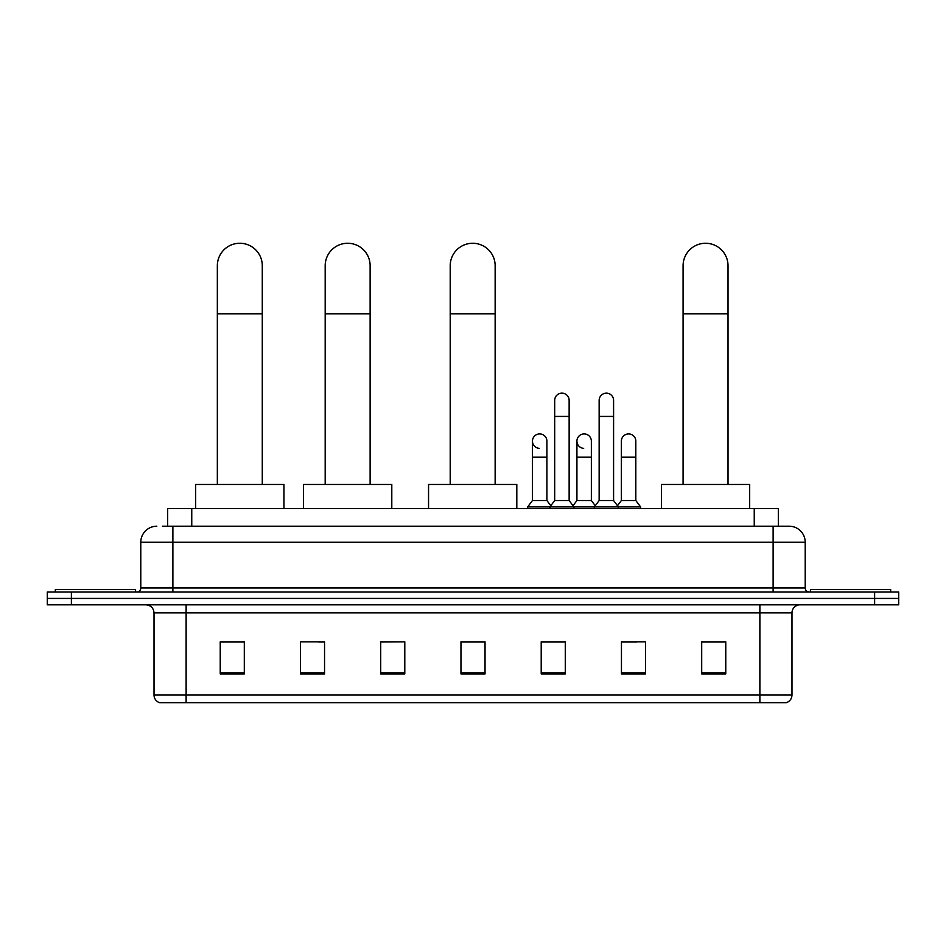 <?xml version="1.0" encoding="UTF-8"?>
<svg xmlns="http://www.w3.org/2000/svg" width="946" height="946" viewBox="0 0 946 946"><rect width="100%" height="100%" fill="white"/><g stroke="black" fill="none" stroke-linecap="round" stroke-linejoin="round"><path stroke-width="1.42" d="M167.679 526.201L167.679 508.546L778.322 508.546L778.322 526.201M162.818 526.201L789.165 526.201A16.047 16.047 0 0 1 805.212 542.247L805.212 587.986C805.424 590.41 806.772 591.747 809.232 592.007M162.452 526.201L172.881 526.201L172.881 542.247L140.788 542.247L140.788 587.986A4.009 4.009 0 0 1 136.768 592.007M156.835 526.201A16.047 16.047 0 0 0 140.788 542.247M71.376 592.007L47.3 592.007L47.3 598.428L71.376 598.428L47.3 598.428L47.3 604.837L71.376 604.837L71.376 598.428L874.624 598.428L71.376 598.428L71.376 592.007L874.624 592.007L874.624 598.428L898.7 598.428L874.624 598.428L874.624 604.837L71.376 604.837M874.624 604.837L898.7 604.837L898.7 592.007L874.624 592.007M805.212 542.247L773.119 542.247L773.119 526.201L789.165 526.201M791.979 695.038C791.755 698.881 789.827 701.447 786.197 702.736L759.875 702.736L759.875 695.038L791.979 695.038L791.979 612.866A8.029 8.029 0 0 1 799.997 604.837M759.875 702.736L159.803 702.736A8.029 8.029 0 0 1 154.021 695.038L154.021 612.866C153.548 607.994 150.875 605.322 146.003 604.837M725.771 673.93L725.771 641.837L701.696 641.837L701.696 673.93L725.771 673.93M645.527 673.93L645.527 641.837L621.451 641.837L621.451 673.93L645.527 673.93M565.282 673.93L565.282 641.837L541.207 641.837L541.207 673.93L565.282 673.93M244.305 673.93L244.305 641.837L220.229 641.837L220.229 673.93L244.305 673.93M324.549 673.93L324.549 641.837L300.473 641.837L300.473 673.93L324.549 673.93M404.793 673.93L404.793 641.837L380.718 641.837L380.718 673.93L404.793 673.93M485.038 673.93L485.038 641.837L460.962 641.837L460.962 673.93L485.038 673.93M621.451 642.003L636.623 642.003M404.793 641.837L380.718 642.003L404.793 641.837M318.767 642.003L324.549 642.003M553.883 642.003L547.71 642.003M485.038 642.003L460.962 642.003M244.305 642.003L220.229 642.003M565.282 642.003L541.207 642.003M725.771 642.003L701.696 642.003M135.574 592.007L135.574 589.595L55.329 589.595L55.329 592.007M217.344 484.47L217.344 265.731A22.468 22.468 0 0 1 239.811 243.264A22.468 22.468 0 0 1 262.279 265.731A22.468 22.468 0 0 0 239.811 243.264M262.279 484.47L262.279 265.731M283.942 508.546L283.942 484.47L195.668 484.47L195.668 508.546M325.188 484.47L325.188 265.731A22.468 22.468 0 0 1 347.655 243.264A22.468 22.468 0 0 1 370.123 265.731A22.468 22.468 0 0 0 347.655 243.264M370.123 484.47L370.123 265.731M391.798 508.546L391.798 484.47L303.524 484.47L303.524 508.546M450.213 484.47L450.213 265.731A22.468 22.468 0 0 1 472.681 243.264A22.468 22.468 0 0 1 495.148 265.731A22.468 22.468 0 0 0 472.681 243.264M495.148 484.47L495.148 265.731M516.812 508.546L516.812 484.47L428.55 484.47L428.55 508.546M683.083 484.47L683.083 265.731A22.468 22.468 0 0 1 705.55 243.264A22.468 22.468 0 0 1 728.018 265.731A22.468 22.468 0 0 0 705.55 243.264M728.018 484.47L728.018 265.731M749.681 508.546L749.681 484.47L661.42 484.47L661.42 508.546M890.671 592.007L890.671 589.595L810.426 589.595L810.426 592.007M554.687 416.429L569.137 416.429L569.137 500.529L554.687 500.529L554.687 400.383A7.225 7.225 0 0 1 562.362 393.169A7.225 7.225 0 0 1 569.137 400.383A7.225 7.225 0 0 0 562.362 393.169M554.687 500.529L549.874 506.938L549.874 508.546M569.137 500.529L573.95 506.938L527.643 506.938L527.643 508.546M599.149 500.529L599.149 416.429L613.587 416.429L613.587 500.529L599.149 500.529L594.336 506.938L573.95 506.938L573.95 508.546M599.149 416.429L599.149 400.383A7.225 7.225 0 0 1 606.824 393.169A7.225 7.225 0 0 1 613.587 400.383A7.225 7.225 0 0 0 606.824 393.169M613.587 500.529L618.4 506.938L594.336 506.938L594.336 508.546M635.818 500.529L635.818 457.19L621.368 457.19L621.368 500.529L635.818 500.529L640.631 506.938L618.4 506.938L618.4 508.546M539.232 448.345A7.225 7.225 0 0 1 532.456 441.143A7.225 7.225 0 0 1 540.142 433.93A7.225 7.225 0 0 1 546.906 441.143L546.906 457.19L532.456 457.19L532.456 441.143M546.906 457.19L546.906 500.529L532.456 500.529L532.456 457.19M532.456 500.529L527.643 506.938M546.906 500.529L550.797 505.708M583.682 448.345A7.225 7.225 0 0 1 576.918 441.143A7.225 7.225 0 0 1 584.593 433.93A7.225 7.225 0 0 1 591.356 441.143L591.356 457.19L576.918 457.19L576.918 441.143M591.356 457.19L591.356 500.529L576.918 500.529L576.918 457.19M576.918 500.529L573.028 505.708M591.356 500.529L595.259 505.708M621.368 457.19L621.368 441.143A7.225 7.225 0 0 1 629.055 433.93A7.225 7.225 0 0 1 635.818 441.143L635.818 457.19M621.368 500.529L617.478 505.708M640.631 506.938L640.631 508.546M191.754 526.201L191.754 508.546M754.246 526.201L754.246 508.546M172.881 592.007L172.881 587.986L805.212 587.986M140.788 587.986L172.881 587.986L172.881 542.247L773.119 542.247L773.119 592.007M759.875 604.837L759.875 612.866L154.021 612.866M791.979 612.866L759.875 612.866L759.875 695.038L186.126 695.038L186.126 702.736M154.021 695.038L186.126 695.038L186.126 604.837M485.038 672.819L460.962 672.819M404.793 672.819L380.718 672.819M324.549 672.819L300.473 672.819M244.305 672.819L220.229 672.819M565.282 672.819L541.207 672.819M645.527 672.819L621.451 672.819M725.771 672.819L701.696 672.819M217.344 313.871L262.279 313.871M325.188 313.871L370.123 313.871M450.213 313.871L495.148 313.871M683.083 313.871L728.018 313.871M569.137 416.429L569.137 400.383M613.587 416.429L613.587 400.383"/></g></svg>
